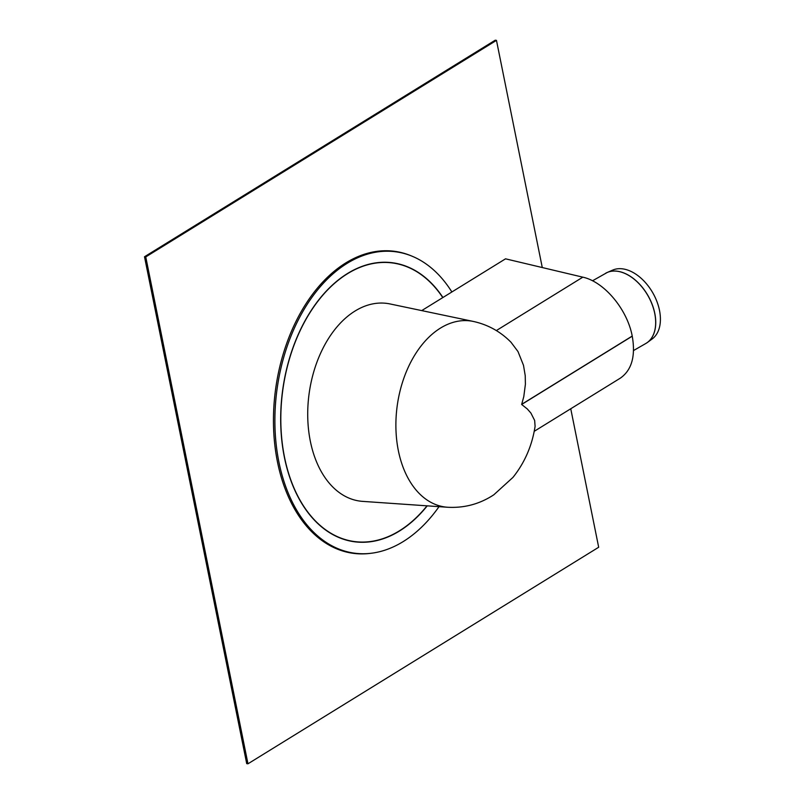 <?xml version="1.0" encoding="UTF-8"?>
<svg xmlns="http://www.w3.org/2000/svg" width="804" height="804" viewBox="0 0 804 804"><rect width="100%" height="100%" fill="white"/><g stroke="black" fill="none" stroke-linecap="round" stroke-linejoin="round"><path stroke-width="1.21" d="M145.755 256.918L144.509 256.747L495.224 40.2L496.47 40.371L145.755 256.918L247.964 763.8L598.678 547.253L570.75 408.764M144.509 256.747L246.717 763.629L247.964 763.8M496.47 40.371L542.278 267.551M451.868 291.973A152.097 98.982 97.9 0 0 412.11 256.215L410.955 255.742A152.418 99.183 97.9 0 0 306.294 303.249A152.418 99.183 97.9 0 0 277.46 461.868A152.418 99.183 97.9 0 0 369.589 553.453L370.825 553.303A152.097 98.982 97.9 0 0 439.024 506.661M412.11 256.215A152.097 98.982 97.9 0 0 307.661 303.631A152.097 98.982 97.9 0 0 278.887 461.918A152.097 98.982 97.9 0 0 370.825 553.303M646.627 343.006A40.451 25.627 -119.8 0 0 647.411 342.464L652.225 338.926A39.778 25.205 -119.8 0 0 659.491 310.364A39.778 25.205 -119.8 0 0 612.769 270.074L607.291 272.445A40.451 25.627 -119.8 0 0 606.417 272.847M511.042 342.303L517.987 351.539L523.494 365.307L525.233 375.689L525.404 384.242L523.796 396.583L521.655 404.462L632.245 336.183C635.713 356.172 631.733 370.172 620.276 378.181L534.208 431.326M496.329 330.575L582.82 277.169L505.535 258.828L421.728 310.595M582.82 277.169C604.146 281.742 627.2 309.228 632.225 336.062L521.635 404.352M521.655 404.462L527.334 408.995L530.901 413.055L534.65 420.452L535.092 426.301C532.127 445.587 524.761 462.612 512.972 477.385L493.807 494.802C479.767 504.028 464.36 508.178 447.567 507.254A93.887 61.104 -82.1 0 1 397.246 405.558A93.887 61.104 -82.1 0 1 473.395 321.449L390.071 303.952A99.766 64.923 97.9 0 0 309.158 393.327A99.766 64.923 97.9 0 0 362.634 501.374L447.567 507.254M442.924 297.49A140.8 91.626 97.9 0 0 347.519 273.501A140.8 91.626 97.9 0 0 284.385 457.275A140.8 91.626 97.9 0 0 427.246 505.847M442.773 297.58A140.589 91.485 97.9 0 0 347.539 273.692A140.589 91.485 97.9 0 0 290.033 477.727A140.589 91.485 97.9 0 0 427.035 505.827M605.573 273.3A40.461 25.638 60.2 0 1 654.737 313.449A40.461 25.638 60.2 0 1 645.813 343.499L647.411 342.464A40.451 25.627 -119.8 0 0 654.798 313.409A40.451 25.627 -119.8 0 0 607.291 272.445L592.518 280.787M645.813 343.499L633.552 350.534M511.213 342.474C500.701 331.71 488.098 324.705 473.385 321.449"/></g></svg>
